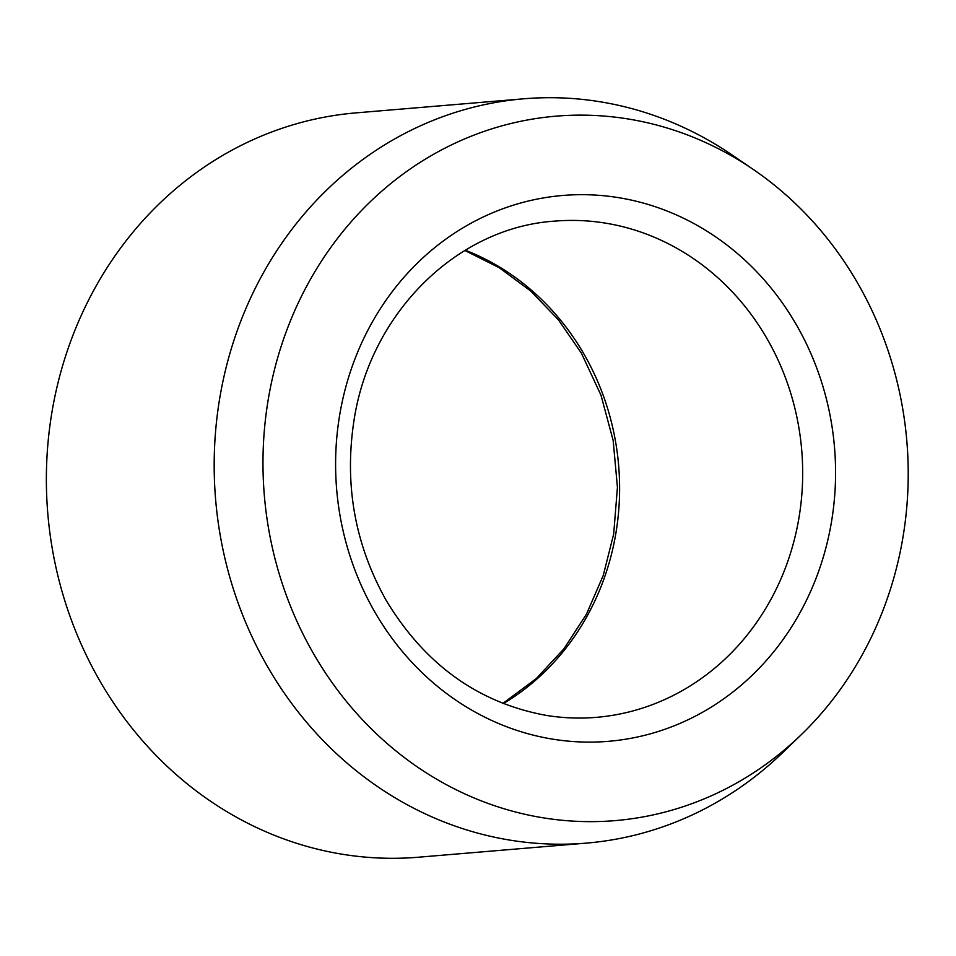<?xml version="1.0" encoding="UTF-8"?>
<svg xmlns="http://www.w3.org/2000/svg" width="956" height="956" viewBox="0 0 956 956"><rect width="100%" height="100%" fill="white"/><g stroke="black" fill="none" stroke-linecap="round" stroke-linejoin="round"><path stroke-width="1.43" d="M905.356 520.733A353.469 322.399 -94.8 0 1 800.877 735.08A353.469 322.399 -94.8 0 1 367.463 724.971A353.469 322.399 -94.8 0 1 327.729 251.786A353.469 322.399 -94.8 0 1 753.4 169.535A353.469 322.399 -94.8 0 1 905.356 520.733M800.877 735.08L782.558 752.742A373.473 340.659 -94.8 0 1 586.327 843.12L418.513 857.209A373.473 340.659 -94.8 0 1 47.8 513.551A373.473 340.659 -94.8 0 1 356.014 112.88L523.828 98.791A373.473 340.659 -94.8 0 1 732.38 155.171L753.4 169.535M586.327 843.12A373.473 340.659 -94.8 0 1 215.614 499.462A373.473 340.659 -94.8 0 1 523.828 98.791M465.309 250.209A248.99 227.11 -94.8 0 1 618.652 465.62A248.99 227.11 -94.8 0 1 503.382 703.58M552.353 739.096A273.882 249.815 85.2 0 0 816.783 368.168A273.882 249.815 85.2 0 0 387.634 297.925A273.882 249.815 85.2 0 0 552.353 739.096M596.257 717.358A248.99 227.11 85.2 0 0 802.634 478.239A248.99 227.11 85.2 0 0 605.638 223.154A248.99 227.11 85.2 0 0 554.588 221.135C457.565 227.456 370.641 312.337 354.09 419.827C344.064 484.322 354.831 544.621 386.391 600.726C425.169 664.731 478.442 702.947 546.199 715.375C562.857 718.099 579.539 718.757 596.257 717.358M502.904 703.389L536.232 678.605L563.885 648.873L586.47 614.158L603.236 575.5L613.68 534.045L617.433 487.285L613.155 440.429L600.977 395.175L581.379 353.134L558.328 319.722L530.664 290.983L499.211 267.692L464.867 250.472"/></g></svg>
